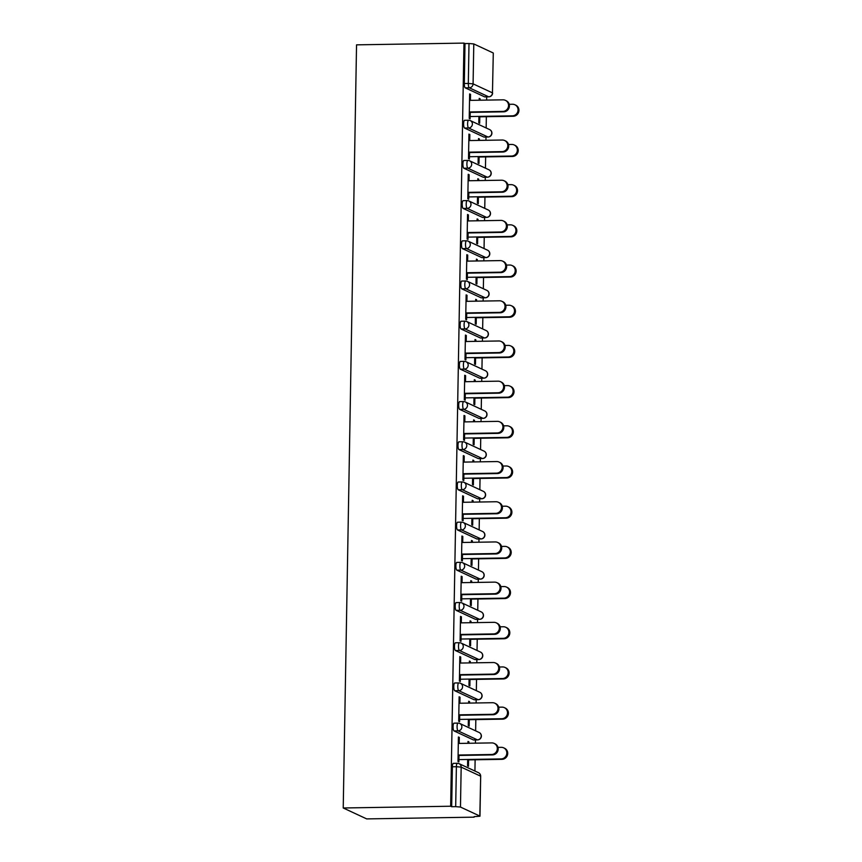 <?xml version="1.0" encoding="UTF-8"?>
<svg xmlns="http://www.w3.org/2000/svg" width="862" height="862" viewBox="0 0 862 862"><rect width="100%" height="100%" fill="white"/><g stroke="black" fill="none" stroke-linecap="round" stroke-linejoin="round"><path stroke-width="1.29" d="M480.673 776.263A3.89 3.89 0 0 0 478.421 772.664A3.89 3.728 -65.1 0 1 480.533 776.134L461.17 767.126L460.47 807.058L479.832 816.066L480.673 776.263L479.972 816.195L474.132 816.659M474.93 771.048L475.124 759.767M475.415 743.173L475.468 739.93M475.63 730.857L475.824 719.576M476.115 702.972L476.18 699.739M476.33 690.656L476.535 679.385M476.815 662.781L476.88 659.549M477.031 650.465L477.236 639.195M477.526 622.59L477.58 619.358M477.742 610.274L477.936 599.004M478.227 582.4L478.281 579.167M478.442 570.084L478.636 558.813M478.927 542.209L478.981 538.976M479.143 529.893L479.337 518.622M479.628 502.018L479.681 498.786M479.843 489.702L480.037 478.432M480.328 461.827L480.382 458.595M480.543 449.511L480.737 438.241M481.028 421.637L481.082 418.393M481.244 409.321L481.438 398.039M481.729 381.435L481.783 378.202M481.944 369.119L482.138 357.849M482.429 341.244L482.494 338.012M482.645 328.928L482.849 317.658M483.129 301.053L483.194 297.821M483.345 288.738L483.55 277.467M483.841 260.863L483.894 257.63M484.056 248.547L484.25 237.276M484.541 220.672L484.595 217.439M484.756 208.356L484.95 197.086M485.241 180.481L485.295 177.249M485.457 168.165L485.651 156.895M485.942 140.29L485.996 137.058M486.157 127.975L486.351 116.704M486.642 100.1L486.696 96.856M474.122 817.154L366.695 818.9L343.227 807.985L356.545 44.846L463.971 43.1L450.654 806.229L343.227 807.985M493.161 52.938L473.788 43.93L473.087 83.862L492.461 92.87L493.29 53.067L492.461 92.87A3.89 3.728 114.9 0 1 488.635 96.803L469.273 87.784L465.264 87.859A3.89 1.024 -90.9 0 1 464.306 83.517L464.995 43.574L463.971 43.1M464.306 83.517L468.314 83.442L469.003 43.509L464.995 43.574M469.003 43.509L473.788 43.93M470.221 111.952L470.102 118.805L469.219 118.396L469.639 93.915L470.533 94.335L469.628 94.346M479.186 100.218L479.218 98.376L480.112 98.785L479.218 98.807M478.906 116.392L478.798 122.846L479.681 123.266L479.8 116.801M470.426 100.358L470.533 94.335M480.091 100.207L480.112 98.785M473.669 739.93A3.89 1.024 -90.9 0 1 473.54 739.962A3.89 1.024 -90.9 0 1 473.4 739.941L454.037 730.922A3.89 1.024 -90.9 0 1 453.078 726.58A3.89 1.024 -90.9 0 1 454.037 723.164A3.89 1.024 -90.9 0 1 454.177 723.196M450.654 806.229L451.677 806.713L452.378 766.781A3.89 1.024 -90.9 0 1 453.337 763.355A3.89 1.024 -90.9 0 1 453.466 763.387M484.886 96.856A3.89 1.024 -90.9 0 1 484.756 96.889A3.89 1.024 -90.9 0 1 484.627 96.867L465.264 87.859M459.899 703.241L460.006 697.207L459.123 696.798L458.692 721.268L459.575 721.688L459.705 714.835M468.669 703.101L468.702 701.259L469.585 701.668L468.691 701.679M468.378 719.274L468.271 725.729L469.165 726.149L469.273 719.684M469.564 703.08L469.585 701.668M475.07 659.549A3.89 1.024 -90.9 0 1 474.94 659.581A3.89 1.024 -90.9 0 1 474.811 659.549L455.438 650.541A3.89 1.024 -90.9 0 1 454.479 646.198A3.89 1.024 -90.9 0 1 455.448 642.783A3.89 1.024 -90.9 0 1 455.578 642.815M461.31 622.86L461.407 616.826L460.523 616.416L460.092 640.886L460.987 641.306L461.105 634.454M470.07 622.709L470.102 620.866L470.986 621.286L470.092 621.297M469.79 638.893L469.671 645.347L470.566 645.757L470.674 639.302M470.964 622.698L470.986 621.286M476.47 579.167A3.89 1.024 -90.9 0 1 476.341 579.199A3.89 1.024 -90.9 0 1 476.212 579.167L456.838 570.159A3.89 1.024 -90.9 0 1 455.879 565.817A3.89 1.024 -90.9 0 1 456.849 562.401A3.89 1.024 -90.9 0 1 456.979 562.433M462.711 542.467L462.819 536.444L461.924 536.024L461.493 560.505L462.388 560.914L462.506 554.061M471.471 542.327L471.503 540.485L472.398 540.905L471.492 540.916M471.191 558.501L471.072 564.966L471.967 565.375L472.074 558.921M472.365 542.317L472.398 540.905M477.871 498.775A3.89 1.024 -90.9 0 1 477.742 498.818A3.89 1.024 -90.9 0 1 477.613 498.786L458.25 489.778A3.89 1.024 -90.9 0 1 457.291 485.435A3.89 1.024 -90.9 0 1 458.25 482.02A3.89 1.024 -90.9 0 1 458.379 482.041M464.112 462.086L464.219 456.063L463.325 455.642L462.905 480.123L463.788 480.533L463.907 473.68M472.872 461.946L472.904 460.103L473.798 460.513L472.904 460.534M472.591 478.119L472.484 484.573L473.367 484.994L473.486 478.539M473.777 461.935L473.798 460.513M479.272 418.393A3.89 1.024 -90.9 0 1 479.143 418.426A3.89 1.024 -90.9 0 1 479.013 418.404L459.651 409.385A3.89 1.024 -90.9 0 1 458.692 405.043A3.89 1.024 -90.9 0 1 459.651 401.627A3.89 1.024 -90.9 0 1 459.78 401.66M465.512 381.704L465.62 375.67L464.726 375.261L464.306 399.742L465.189 400.151L465.308 393.298M474.283 381.564L474.315 379.722L475.199 380.131L474.305 380.142M473.992 397.738L473.884 404.192L474.768 404.612L474.887 398.147M475.177 381.543L475.199 380.131M480.684 338.012A3.89 1.024 -90.9 0 1 480.554 338.044A3.89 1.024 -90.9 0 1 480.425 338.012L461.051 329.004A3.89 1.024 -90.9 0 1 460.092 324.662A3.89 1.024 -90.9 0 1 461.062 321.246A3.89 1.024 -90.9 0 1 461.192 321.278M466.913 301.323L467.021 295.289L466.137 294.879L465.706 319.349L466.601 319.77L466.719 312.917M475.684 301.172L475.716 299.329L476.6 299.75L475.705 299.76M475.404 317.356L475.285 323.81L476.18 324.22L476.287 317.766M476.578 301.161L476.6 299.75M482.084 257.63A3.89 1.024 -90.9 0 1 481.955 257.663A3.89 1.024 -90.9 0 1 481.826 257.63L462.452 248.622A3.89 1.024 -90.9 0 1 461.493 244.28A3.89 1.024 -90.9 0 1 462.463 240.864A3.89 1.024 -90.9 0 1 462.592 240.897M468.325 220.931L468.422 214.907L467.538 214.498L467.107 238.968L468.001 239.377L468.12 232.524M477.085 220.791L477.117 218.948L478.011 219.368L477.106 219.379M476.805 236.964L476.686 243.429L477.58 243.838L477.688 237.384M477.979 220.78L478.011 219.368M483.485 177.238A3.89 1.024 -90.9 0 1 483.356 177.281A3.89 1.024 -90.9 0 1 483.226 177.249L463.864 168.241A3.89 1.024 -90.9 0 1 462.905 163.899A3.89 1.024 -90.9 0 1 463.864 160.483A3.89 1.024 -90.9 0 1 463.993 160.504M469.725 140.549L469.833 134.526L468.939 134.106L468.508 158.586L469.402 158.996L469.521 152.143M478.485 140.409L478.518 138.566L479.412 138.976L478.518 138.997M478.205 156.582L478.098 163.037L478.981 163.457L479.1 157.003M479.38 140.398L479.412 138.976M484.185 137.047A3.89 1.024 -90.9 0 1 484.056 137.08A3.89 1.024 -90.9 0 1 483.927 137.058L464.564 128.05A3.89 1.024 -90.9 0 1 463.605 123.708A3.89 1.024 -90.9 0 1 464.564 120.292A3.89 1.024 -90.9 0 1 464.693 120.314M477.785 180.6L477.817 178.757L478.712 179.167L477.807 179.188M477.505 196.773L477.386 203.238L478.281 203.647L478.388 197.193M478.679 180.589L478.712 179.167M469.025 180.74L469.122 174.717L468.238 174.296L467.807 198.777L468.702 199.187L468.82 192.334M482.785 217.439A3.89 1.024 -90.9 0 1 482.655 217.472A3.89 1.024 -90.9 0 1 482.526 217.439L463.153 208.432A3.89 1.024 -90.9 0 1 462.194 204.089A3.89 1.024 -90.9 0 1 463.163 200.674A3.89 1.024 -90.9 0 1 463.293 200.706M476.384 260.981L476.417 259.139L477.3 259.559L476.406 259.57M476.104 277.165L475.986 283.62L476.88 284.029L476.988 277.575M477.279 260.97L477.3 259.559M467.624 261.132L467.721 255.098L466.838 254.689L466.407 279.159L467.301 279.579L467.419 272.726M481.384 297.821A3.89 1.024 -90.9 0 1 481.255 297.853A3.89 1.024 -90.9 0 1 481.125 297.821L461.752 288.813A3.89 1.024 -90.9 0 1 460.793 284.471A3.89 1.024 -90.9 0 1 461.763 281.055A3.89 1.024 -90.9 0 1 461.892 281.087M474.984 341.374L475.016 339.531L475.899 339.94L475.005 339.951M474.693 357.547L474.585 364.001L475.479 364.41L475.587 357.956M475.878 341.352L475.899 339.94M466.213 341.514L466.32 335.48L465.426 335.07L465.006 359.54L465.889 359.96L466.019 353.108M479.983 378.202A3.89 1.024 -90.9 0 1 479.854 378.235A3.89 1.024 -90.9 0 1 479.714 378.202L460.351 369.195A3.89 1.024 -90.9 0 1 459.392 364.852A3.89 1.024 -90.9 0 1 460.351 361.437A3.89 1.024 -90.9 0 1 460.491 361.469M473.572 421.755L473.604 419.913L474.499 420.322L473.604 420.344M473.292 437.928L473.184 444.383L474.068 444.803L474.186 438.338M474.477 421.733L474.499 420.322M464.812 421.895L464.92 415.872L464.025 415.452L463.605 439.932L464.489 440.342L464.607 433.489M478.572 458.584A3.89 1.024 -90.9 0 1 478.442 458.616A3.89 1.024 -90.9 0 1 478.313 458.595L458.95 449.587A3.89 1.024 -90.9 0 1 457.991 445.245A3.89 1.024 -90.9 0 1 458.95 441.829A3.89 1.024 -90.9 0 1 459.08 441.85M472.171 502.137L472.204 500.294L473.098 500.703L472.204 500.725M471.891 518.31L471.783 524.775L472.667 525.184L472.785 518.73M473.066 502.126L473.098 500.703M463.411 502.277L463.519 496.253L462.625 495.833L462.194 520.314L463.088 520.723L463.206 513.871M477.171 538.976A3.89 1.024 -90.9 0 1 477.042 539.009A3.89 1.024 -90.9 0 1 476.912 538.976L457.55 529.968A3.89 1.024 -90.9 0 1 456.591 525.626A3.89 1.024 -90.9 0 1 457.55 522.21A3.89 1.024 -90.9 0 1 457.679 522.232M470.771 582.518L470.803 580.676L471.697 581.096L470.792 581.107M470.49 598.691L470.372 605.156L471.266 605.566L471.374 599.112M471.665 582.507L471.697 581.096M462.01 582.669L462.107 576.635L461.224 576.225L460.793 600.695L461.687 601.116L461.806 594.263M475.77 619.358A3.89 1.024 -90.9 0 1 475.641 619.39A3.89 1.024 -90.9 0 1 475.512 619.358L456.138 610.35A3.89 1.024 -90.9 0 1 455.179 606.008A3.89 1.024 -90.9 0 1 456.149 602.592A3.89 1.024 -90.9 0 1 456.278 602.624M469.37 662.91L469.402 661.057L470.286 661.477L469.391 661.488M469.09 679.084L468.971 685.538L469.865 685.947L469.973 679.493M470.264 662.889L470.286 661.477M460.599 663.05L460.707 657.016L459.823 656.607L459.392 681.077L460.286 681.497L460.405 674.644M474.369 699.739A3.89 1.024 -90.9 0 1 474.24 699.772A3.89 1.024 -90.9 0 1 474.111 699.739L454.737 690.731A3.89 1.024 -90.9 0 1 453.778 686.389A3.89 1.024 -90.9 0 1 454.748 682.973A3.89 1.024 -90.9 0 1 454.877 683.006M467.969 743.292L468.001 741.449L468.885 741.859L467.991 741.87M467.678 759.465L467.57 765.919L468.454 766.34L468.572 759.875M468.863 743.27L468.885 741.859M459.198 743.432L459.306 737.398L458.412 736.988L457.991 761.469L458.875 761.879L458.993 755.026M451.677 806.713L455.686 806.649L456.386 766.706L452.378 766.781M460.47 807.058L455.686 806.649M469.833 134.526L468.928 134.537M469.122 174.717L468.228 174.727M468.422 214.907L467.527 214.918M467.721 255.098L466.827 255.109M467.021 295.289L466.126 295.31M466.32 335.48L465.426 335.501M465.62 375.67L464.726 375.692M464.92 415.872L464.025 415.883M464.219 456.063L463.314 456.073M463.519 496.253L462.614 496.264M462.819 536.444L461.913 536.455M462.107 576.635L461.213 576.646M461.407 616.826L460.513 616.836M460.707 657.016L459.812 657.038M460.006 697.207L459.112 697.229M459.306 737.398L458.412 737.419M505.358 100.326L506.242 100.746A5.84 5.592 114.9 0 1 503.677 111.834L502.794 111.424A5.84 5.592 -65.1 0 0 505.358 100.326A5.84 5.592 -65.1 0 0 502.988 99.83L469.531 100.369M503.677 111.834L470.21 112.383M502.794 111.424L469.327 111.963M514.873 104.755L515.756 105.164A5.84 5.592 114.9 0 1 513.192 116.262L512.297 115.853A5.84 5.592 -65.1 0 0 514.873 104.755A5.84 5.592 -65.1 0 0 512.502 104.259L509.216 104.313M470.146 116.532L512.297 115.853M478.895 116.823L513.192 116.262M504.658 140.528L505.541 140.937A5.84 5.592 114.9 0 1 502.977 152.024L502.093 151.615A5.84 5.592 -65.1 0 0 504.658 140.528A5.84 5.592 -65.1 0 0 502.287 140.021L468.831 140.571M502.977 152.024L469.51 152.574M502.093 151.615L468.626 152.165M503.958 180.718L504.841 181.128A5.84 5.592 114.9 0 1 502.277 192.226L501.382 191.806A5.84 5.592 -65.1 0 0 503.958 180.718A5.84 5.592 -65.1 0 0 501.587 180.212L468.12 180.761M502.277 192.226L468.809 192.765M501.382 191.806L467.926 192.355M503.246 220.909L504.141 221.319A5.84 5.592 114.9 0 1 501.576 232.417L500.682 231.997A5.84 5.592 -65.1 0 0 503.246 220.909A5.84 5.592 -65.1 0 0 500.887 220.403L467.419 220.952M501.576 232.417L468.109 232.955M500.682 231.997L467.226 232.546M502.546 261.1L503.44 261.509A5.84 5.592 114.9 0 1 500.876 272.607L499.982 272.187A5.84 5.592 -65.1 0 0 502.546 261.1A5.84 5.592 -65.1 0 0 500.186 260.593L466.719 261.143M500.876 272.607L467.409 273.146M499.982 272.187L466.514 272.737M501.846 301.291L502.74 301.7A5.84 5.592 114.9 0 1 500.175 312.798L499.281 312.389A5.84 5.592 -65.1 0 0 501.846 301.291A5.84 5.592 -65.1 0 0 499.486 300.795L466.019 301.334M500.175 312.798L466.708 313.337M499.281 312.389L465.814 312.928M514.161 144.945L515.056 145.366A5.84 5.592 114.9 0 1 512.491 156.453L511.597 156.044A5.84 5.592 -65.1 0 0 514.161 144.945A5.84 5.592 -65.1 0 0 511.802 144.45L508.515 144.504M469.445 156.722L511.597 156.044M478.194 157.013L512.491 156.453M513.461 185.136L514.355 185.556A5.84 5.592 114.9 0 1 511.791 196.644L510.897 196.234A5.84 5.592 -65.1 0 0 513.461 185.136A5.84 5.592 -65.1 0 0 511.101 184.64L507.804 184.694M468.745 196.924L510.897 196.234M477.494 197.204L511.791 196.644M512.761 225.327L513.655 225.747A5.84 5.592 114.9 0 1 511.091 236.834L510.196 236.425A5.84 5.592 -65.1 0 0 512.761 225.327A5.84 5.592 -65.1 0 0 510.401 224.831L507.104 224.885M468.034 237.115L510.196 236.425M476.794 237.395L511.091 236.834M512.06 265.528L512.955 265.938A5.84 5.592 114.9 0 1 510.39 277.036L509.496 276.616A5.84 5.592 -65.1 0 0 512.06 265.528A5.84 5.592 -65.1 0 0 509.701 265.022L506.403 265.076M467.333 277.305L509.496 276.616M476.093 277.586L510.39 277.036M511.36 305.719L512.254 306.129A5.84 5.592 114.9 0 1 509.679 317.227L508.795 316.807A5.84 5.592 -65.1 0 0 511.36 305.719A5.84 5.592 -65.1 0 0 509 305.213L505.703 305.267M466.633 317.496L508.795 316.807M475.393 317.776L509.679 317.227M501.145 341.481L502.04 341.902A5.84 5.592 114.9 0 1 499.475 352.989L498.581 352.58A5.84 5.592 -65.1 0 0 501.145 341.481A5.84 5.592 -65.1 0 0 498.786 340.986L465.318 341.524M499.475 352.989L466.008 353.539M498.581 352.58L465.114 353.118M510.66 345.91L511.543 346.319A5.84 5.592 114.9 0 1 508.979 357.418L508.095 356.997A5.84 5.592 -65.1 0 0 510.66 345.91A5.84 5.592 -65.1 0 0 508.3 345.403L505.003 345.457M465.933 357.687L508.095 356.997M474.693 357.978L508.979 357.418M500.445 381.672L501.339 382.092A5.84 5.592 114.9 0 1 498.764 393.18L497.88 392.77A5.84 5.592 -65.1 0 0 500.445 381.672A5.84 5.592 -65.1 0 0 498.085 381.176L464.618 381.715M498.764 393.18L465.308 393.729M497.88 392.77L464.413 393.309M509.959 386.101L510.843 386.51A5.84 5.592 114.9 0 1 508.278 397.608L507.395 397.188A5.84 5.592 -65.1 0 0 509.959 386.101A5.84 5.592 -65.1 0 0 507.589 385.594L504.302 385.648M465.232 397.878L507.395 397.188M473.992 398.169L508.278 397.608M499.744 421.863L500.628 422.283A5.84 5.592 114.9 0 1 498.064 433.37L497.18 432.961A5.84 5.592 -65.1 0 0 499.744 421.863A5.84 5.592 -65.1 0 0 497.385 421.367L463.918 421.906M498.064 433.37L464.607 433.92M497.18 432.961L463.713 433.5M509.259 426.291L510.142 426.701A5.84 5.592 114.9 0 1 507.578 437.799L506.694 437.39A5.84 5.592 -65.1 0 0 509.259 426.291A5.84 5.592 -65.1 0 0 506.888 425.796L503.602 425.85M464.532 438.068L506.694 437.39M473.292 438.359L507.578 437.799M499.044 462.054L499.928 462.474A5.84 5.592 114.9 0 1 497.363 473.561L496.48 473.152A5.84 5.592 -65.1 0 0 499.044 462.054A5.84 5.592 -65.1 0 0 496.674 461.558L463.217 462.107M497.363 473.561L463.896 474.111M496.48 473.152L463.013 473.701M508.558 466.482L509.442 466.902A5.84 5.592 114.9 0 1 506.878 477.99L505.983 477.58A5.84 5.592 -65.1 0 0 508.558 466.482A5.84 5.592 -65.1 0 0 506.188 465.986L502.902 466.04M463.831 478.259L505.983 477.58M472.581 478.55L506.878 477.99M498.344 502.255L499.227 502.665A5.84 5.592 114.9 0 1 496.663 513.763L495.779 513.343A5.84 5.592 -65.1 0 0 498.344 502.255A5.84 5.592 -65.1 0 0 495.973 501.749L462.517 502.298M496.663 513.763L463.196 514.302M495.779 513.343L462.312 513.892M507.847 506.673L508.742 507.093A5.84 5.592 114.9 0 1 506.177 518.181L505.283 517.771A5.84 5.592 -65.1 0 0 507.847 506.673A5.84 5.592 -65.1 0 0 505.488 506.177L502.201 506.231M463.131 518.45L505.283 517.771M471.88 518.741L506.177 518.181M497.643 542.446L498.527 542.855A5.84 5.592 114.9 0 1 495.962 553.954L495.068 553.533A5.84 5.592 -65.1 0 0 497.643 542.446A5.84 5.592 -65.1 0 0 495.273 541.939L461.806 542.489M495.962 553.954L462.495 554.492M495.068 553.533L461.612 554.083M507.147 546.864L508.041 547.284A5.84 5.592 114.9 0 1 505.477 558.371L504.582 557.962A5.84 5.592 -65.1 0 0 507.147 546.864A5.84 5.592 -65.1 0 0 504.787 546.368L501.49 546.422M462.431 558.651L504.582 557.962M471.18 558.932L505.477 558.371M496.932 582.637L497.827 583.046A5.84 5.592 114.9 0 1 495.262 594.144L494.368 593.724A5.84 5.592 -65.1 0 0 496.932 582.637A5.84 5.592 -65.1 0 0 494.572 582.13L461.105 582.68M495.262 594.144L461.795 594.683M494.368 593.724L460.911 594.274M506.447 587.054L507.341 587.475A5.84 5.592 114.9 0 1 504.776 598.562L503.882 598.153A5.84 5.592 -65.1 0 0 506.447 587.054A5.84 5.592 -65.1 0 0 504.087 586.559L500.79 586.613M461.72 598.842L503.882 598.153M470.48 599.122L504.776 598.562M496.232 622.827L497.126 623.237A5.84 5.592 114.9 0 1 494.562 634.335L493.667 633.915A5.84 5.592 -65.1 0 0 496.232 622.827A5.84 5.592 -65.1 0 0 493.872 622.332L460.405 622.87M494.562 634.335L461.095 634.874M493.667 633.915L460.2 634.464M505.746 627.256L506.64 627.665A5.84 5.592 114.9 0 1 504.076 638.764L503.182 638.343A5.84 5.592 -65.1 0 0 505.746 627.256A5.84 5.592 -65.1 0 0 503.386 626.749L500.089 626.803M461.019 639.033L503.182 638.343M469.779 639.313L504.076 638.764M495.531 663.018L496.426 663.428A5.84 5.592 114.9 0 1 493.861 674.526L492.967 674.116A5.84 5.592 -65.1 0 0 495.531 663.018A5.84 5.592 -65.1 0 0 493.172 662.522L459.705 663.061M493.861 674.526L460.394 675.075M492.967 674.116L459.5 674.655M505.046 667.447L505.94 667.856A5.84 5.592 114.9 0 1 503.365 678.954L502.481 678.534A5.84 5.592 -65.1 0 0 505.046 667.447A5.84 5.592 -65.1 0 0 502.686 666.94L499.389 666.994M460.319 679.224L502.481 678.534M469.079 679.504L503.365 678.954M494.831 703.209L495.725 703.629A5.84 5.592 114.9 0 1 493.161 714.717L492.267 714.307A5.84 5.592 -65.1 0 0 494.831 703.209A5.84 5.592 -65.1 0 0 492.471 702.713L459.004 703.252M493.161 714.717L459.694 715.266M492.267 714.307L458.799 714.846M504.345 707.637L505.229 708.047A5.84 5.592 114.9 0 1 502.665 719.145L501.781 718.725A5.84 5.592 -65.1 0 0 504.345 707.637A5.84 5.592 -65.1 0 0 501.986 707.131L498.689 707.185M459.618 719.414L501.781 718.725M468.378 719.705L502.665 719.145M494.131 743.4L495.025 743.82A5.84 5.592 114.9 0 1 492.45 754.907L491.566 754.498A5.84 5.592 -65.1 0 0 494.131 743.4A5.84 5.592 -65.1 0 0 491.771 742.904L458.304 743.443M492.45 754.907L458.993 755.457M491.566 754.498L458.099 755.037M503.645 747.828L504.529 748.238A5.84 5.592 114.9 0 1 501.964 759.336L501.081 758.926A5.84 5.592 -65.1 0 0 503.645 747.828A5.84 5.592 -65.1 0 0 501.275 747.332L497.988 747.386M458.918 759.605L501.081 758.926M467.678 759.896L501.964 759.336M468.314 83.442L473.087 83.862A3.89 3.728 114.9 0 1 469.273 87.784A3.89 1.024 89.1 0 1 468.314 83.442M478.421 772.664L459.047 763.657A3.89 3.728 -65.1 0 1 461.17 767.126L456.386 766.706A3.89 1.024 -90.9 0 1 457.345 763.29A3.89 1.024 -90.9 0 1 457.474 763.323A3.89 3.728 -65.1 0 1 459.047 763.657A3.89 3.89 0 0 0 457.345 763.29L453.337 763.355M484.627 96.867L488.635 96.803A3.89 1.024 -90.9 0 0 488.765 96.824A3.89 3.89 0 0 0 492.601 92.999M488.916 96.781A3.89 1.024 -90.9 0 1 488.765 96.824L484.756 96.889M483.927 137.058L487.935 136.993A3.89 3.728 114.9 0 0 491.76 133.06A3.89 3.728 -65.1 0 0 489.648 129.591L470.275 120.583A3.89 3.728 -65.1 0 0 468.702 120.249A3.89 1.024 -90.9 0 0 468.572 120.227L464.564 120.292M488.215 136.972A3.89 1.024 -90.9 0 1 488.064 137.015A3.89 1.024 -90.9 0 1 487.935 136.993L468.572 127.985A3.89 3.728 114.9 0 0 472.387 124.053A3.89 3.728 -65.1 0 0 470.275 120.583A3.89 3.89 0 0 0 468.572 120.227A3.89 1.024 -90.9 0 0 467.613 123.643A3.89 1.024 89.1 0 0 468.572 127.985L464.564 128.05M483.226 177.249L487.235 177.184L467.861 168.176L463.864 168.241M482.526 217.439L486.534 217.375L467.161 208.367L463.153 208.432M481.826 257.63L485.834 257.566L466.461 248.558L462.452 248.622M481.125 297.821L485.123 297.756L465.76 288.748L461.752 288.813M480.425 338.012L484.422 337.947L465.06 328.939L461.051 329.004M479.714 378.202L483.722 378.138L464.359 369.13L460.351 369.195M479.013 418.404L483.022 418.339L463.659 409.321L459.651 409.385M478.313 458.595L482.321 458.53L462.959 449.522L458.95 449.587M477.613 498.786L481.621 498.721L462.258 489.713L458.25 489.778M476.912 538.976L480.921 538.912L461.547 529.904L457.55 529.968M476.212 579.167L480.22 579.102L460.847 570.094L456.838 570.159M475.512 619.358L479.52 619.293L460.146 610.285L456.138 610.35M474.811 659.549L478.809 659.484L459.446 650.476L455.438 650.541M474.111 699.739L478.108 699.675L458.746 690.667L454.737 690.731M473.4 739.941L477.408 739.865L458.045 730.857L454.037 730.922M487.515 177.163A3.89 1.024 -90.9 0 1 487.364 177.216A3.89 1.024 -90.9 0 1 487.235 177.184A3.89 3.728 114.9 0 0 491.06 173.251A3.89 3.728 -65.1 0 0 488.937 169.782L469.574 160.774A3.89 3.728 -65.1 0 0 468.001 160.44A3.89 1.024 -90.9 0 0 467.872 160.418L463.864 160.483M471.686 164.243A3.89 3.728 -65.1 0 0 469.574 160.774A3.89 3.89 0 0 0 467.872 160.418A3.89 1.024 -90.9 0 0 466.902 163.834A3.89 1.024 89.1 0 0 467.861 168.176A3.89 3.728 114.9 0 0 471.686 164.243M486.814 217.364A3.89 1.024 -90.9 0 1 486.664 217.407A3.89 1.024 -90.9 0 1 486.534 217.375A3.89 3.728 114.9 0 0 490.359 213.453A3.89 3.728 -65.1 0 0 488.237 209.983L468.874 200.965A3.89 3.728 -65.1 0 0 467.301 200.63A3.89 1.024 -90.9 0 0 467.172 200.609L463.163 200.674M470.986 204.434A3.89 3.728 -65.1 0 0 468.874 200.965A3.89 3.89 0 0 0 467.172 200.609A3.89 1.024 -90.9 0 0 466.202 204.025A3.89 1.024 89.1 0 0 467.161 208.367A3.89 3.728 114.9 0 0 470.986 204.434M486.114 257.555A3.89 1.024 -90.9 0 1 485.963 257.598A3.89 1.024 -90.9 0 1 485.834 257.566A3.89 3.728 114.9 0 0 489.648 253.643A3.89 3.728 -65.1 0 0 487.536 250.174L468.174 241.166A3.89 3.728 -65.1 0 0 466.601 240.832A3.89 1.024 -90.9 0 0 466.471 240.8L462.463 240.864M470.286 244.636A3.89 3.728 -65.1 0 0 468.174 241.166A3.89 3.89 0 0 0 466.471 240.8A3.89 1.024 -90.9 0 0 465.502 244.215A3.89 1.024 89.1 0 0 466.461 248.558A3.89 3.728 114.9 0 0 470.286 244.636M485.414 297.746A3.89 1.024 -90.9 0 1 485.263 297.789A3.89 1.024 -90.9 0 1 485.123 297.756A3.89 3.728 114.9 0 0 488.948 293.834A3.89 3.728 -65.1 0 0 486.836 290.365L467.473 281.357A3.89 3.728 -65.1 0 0 465.9 281.023A3.89 1.024 -90.9 0 0 465.76 280.99L461.763 281.055M469.585 284.826A3.89 3.728 -65.1 0 0 467.473 281.357A3.89 3.89 0 0 0 465.76 280.99A3.89 1.024 -90.9 0 0 464.801 284.406A3.89 1.024 89.1 0 0 465.76 288.748A3.89 3.728 114.9 0 0 469.585 284.826M484.703 337.936A3.89 1.024 -90.9 0 1 484.552 337.979A3.89 1.024 -90.9 0 1 484.422 337.947A3.89 3.728 114.9 0 0 488.248 334.025A3.89 3.728 -65.1 0 0 486.136 330.555L466.773 321.548A3.89 3.728 -65.1 0 0 465.2 321.214A3.89 1.024 -90.9 0 0 465.06 321.181L461.062 321.246M468.885 325.017A3.89 3.728 -65.1 0 0 466.773 321.548A3.89 3.89 0 0 0 465.06 321.181A3.89 1.024 -90.9 0 0 464.101 324.597A3.89 1.024 89.1 0 0 465.06 328.939A3.89 3.728 114.9 0 0 468.885 325.017M484.002 378.127A3.89 1.024 -90.9 0 1 483.851 378.17A3.89 1.024 -90.9 0 1 483.722 378.138A3.89 3.728 114.9 0 0 487.547 374.216A3.89 3.728 -65.1 0 0 485.435 370.746L466.073 361.738A3.89 3.728 -65.1 0 0 464.489 361.404A3.89 1.024 -90.9 0 0 464.359 361.372L460.351 361.437M468.185 365.208A3.89 3.728 -65.1 0 0 466.073 361.738A3.89 3.89 0 0 0 464.359 361.372A3.89 1.024 -90.9 0 0 463.4 364.788A3.89 1.024 89.1 0 0 464.359 369.13A3.89 3.728 114.9 0 0 468.185 365.208M483.302 418.318A3.89 1.024 -90.9 0 1 483.151 418.361A3.89 1.024 -90.9 0 1 483.022 418.339A3.89 3.728 114.9 0 0 486.847 414.406A3.89 3.728 -65.1 0 0 484.735 410.937L465.361 401.929A3.89 3.728 -65.1 0 0 463.788 401.595A3.89 1.024 -90.9 0 0 463.659 401.563L459.651 401.627M467.484 405.399A3.89 3.728 -65.1 0 0 465.361 401.929A3.89 3.89 0 0 0 463.659 401.563A3.89 1.024 -90.9 0 0 462.7 404.978A3.89 1.024 89.1 0 0 463.659 409.321A3.89 3.728 114.9 0 0 467.484 405.399M482.601 458.509A3.89 1.024 -90.9 0 1 482.451 458.552A3.89 1.024 -90.9 0 1 482.321 458.53A3.89 3.728 114.9 0 0 486.146 454.597A3.89 3.728 -65.1 0 0 484.035 451.128L464.661 442.12A3.89 3.728 -65.1 0 0 463.088 441.786A3.89 1.024 -90.9 0 0 462.959 441.753L458.95 441.829M466.784 445.589A3.89 3.728 -65.1 0 0 464.661 442.12A3.89 3.89 0 0 0 462.959 441.753A3.89 1.024 -90.9 0 0 462 445.18A3.89 1.024 89.1 0 0 462.959 449.522A3.89 3.728 114.9 0 0 466.784 445.589M481.901 498.699A3.89 1.024 -90.9 0 1 481.75 498.753A3.89 1.024 -90.9 0 1 481.621 498.721A3.89 3.728 114.9 0 0 485.446 494.788A3.89 3.728 -65.1 0 0 483.334 491.318L463.961 482.311A3.89 3.728 -65.1 0 0 462.388 481.977A3.89 1.024 -90.9 0 0 462.258 481.955L458.25 482.02M466.073 485.78A3.89 3.728 -65.1 0 0 463.961 482.311A3.89 3.89 0 0 0 462.258 481.955A3.89 1.024 -90.9 0 0 461.299 485.371A3.89 1.024 89.1 0 0 462.258 489.713A3.89 3.728 114.9 0 0 466.073 485.78M481.201 538.89A3.89 1.024 -90.9 0 1 481.05 538.944A3.89 1.024 -90.9 0 1 480.921 538.912A3.89 3.728 114.9 0 0 484.746 534.99A3.89 3.728 -65.1 0 0 482.634 531.52L463.26 522.501A3.89 3.728 -65.1 0 0 461.687 522.167A3.89 1.024 -90.9 0 0 461.558 522.146L457.55 522.21M465.372 525.971A3.89 3.728 -65.1 0 0 463.26 522.501A3.89 3.89 0 0 0 461.558 522.146A3.89 1.024 -90.9 0 0 460.588 525.561A3.89 1.024 89.1 0 0 461.547 529.904A3.89 3.728 114.9 0 0 465.372 525.971M480.5 579.092A3.89 1.024 -90.9 0 1 480.349 579.135A3.89 1.024 -90.9 0 1 480.22 579.102A3.89 3.728 114.9 0 0 484.045 575.18A3.89 3.728 -65.1 0 0 481.923 571.711L462.56 562.703A3.89 3.728 -65.1 0 0 460.987 562.369A3.89 1.024 -90.9 0 0 460.858 562.336L456.849 562.401M464.672 566.172A3.89 3.728 -65.1 0 0 462.56 562.703A3.89 3.89 0 0 0 460.858 562.336A3.89 1.024 -90.9 0 0 459.888 565.752A3.89 1.024 89.1 0 0 460.847 570.094A3.89 3.728 114.9 0 0 464.672 566.172M479.8 619.282A3.89 1.024 -90.9 0 1 479.649 619.325A3.89 1.024 -90.9 0 1 479.52 619.293A3.89 3.728 114.9 0 0 483.334 615.371A3.89 3.728 -65.1 0 0 481.222 611.901L461.86 602.894A3.89 3.728 -65.1 0 0 460.286 602.56A3.89 1.024 -90.9 0 0 460.157 602.527L456.149 602.592M463.971 606.363A3.89 3.728 -65.1 0 0 461.86 602.894A3.89 3.89 0 0 0 460.157 602.527A3.89 1.024 -90.9 0 0 459.187 605.943A3.89 1.024 89.1 0 0 460.146 610.285A3.89 3.728 114.9 0 0 463.971 606.363M479.1 659.473A3.89 1.024 -90.9 0 1 478.949 659.516A3.89 1.024 -90.9 0 1 478.809 659.484A3.89 3.728 114.9 0 0 482.634 655.562A3.89 3.728 -65.1 0 0 480.522 652.092L461.159 643.084A3.89 3.728 -65.1 0 0 459.586 642.75A3.89 1.024 -90.9 0 0 459.446 642.718L455.448 642.783M463.271 646.554A3.89 3.728 -65.1 0 0 461.159 643.084A3.89 3.89 0 0 0 459.446 642.718A3.89 1.024 -90.9 0 0 458.487 646.134A3.89 1.024 89.1 0 0 459.446 650.476A3.89 3.728 114.9 0 0 463.271 646.554M478.388 699.664A3.89 1.024 -90.9 0 1 478.248 699.707A3.89 1.024 -90.9 0 1 478.108 699.675A3.89 3.728 114.9 0 0 481.933 695.753A3.89 3.728 -65.1 0 0 479.822 692.283L460.459 683.275A3.89 3.728 -65.1 0 0 458.886 682.941A3.89 1.024 -90.9 0 0 458.746 682.909L454.748 682.973M462.571 686.745A3.89 3.728 -65.1 0 0 460.459 683.275A3.89 3.89 0 0 0 458.746 682.909A3.89 1.024 -90.9 0 0 457.787 686.324A3.89 1.024 89.1 0 0 458.746 690.667A3.89 3.728 114.9 0 0 462.571 686.745M477.688 739.855A3.89 1.024 -90.9 0 1 477.537 739.898A3.89 1.024 -90.9 0 1 477.408 739.865A3.89 3.728 114.9 0 0 481.233 735.943A3.89 3.728 -65.1 0 0 479.121 732.474L459.758 723.466A3.89 3.728 -65.1 0 0 458.175 723.132A3.89 1.024 -90.9 0 0 458.045 723.099L454.037 723.164M461.87 726.935A3.89 3.728 -65.1 0 0 459.758 723.466A3.89 3.89 0 0 0 458.045 723.099A3.89 1.024 -90.9 0 0 457.086 726.515A3.89 1.024 89.1 0 0 458.045 730.857A3.89 3.728 114.9 0 0 461.87 726.935M484.056 137.08L488.064 137.015A3.89 3.89 0 0 0 489.648 129.591M483.356 177.281L487.364 177.216A3.89 3.89 0 0 0 488.937 169.782M482.655 217.472L486.664 217.407A3.89 3.89 0 0 0 488.237 209.983M481.955 257.663L485.963 257.598A3.89 3.89 0 0 0 487.536 250.174M481.255 297.853L485.263 297.789A3.89 3.89 0 0 0 486.836 290.365M480.554 338.044L484.552 337.979A3.89 3.89 0 0 0 486.136 330.555M479.854 378.235L483.851 378.17A3.89 3.89 0 0 0 485.435 370.746M479.143 418.426L483.151 418.361A3.89 3.89 0 0 0 484.735 410.937M478.442 458.616L482.451 458.552A3.89 3.89 0 0 0 484.035 451.128M477.742 498.818L481.75 498.753A3.89 3.89 0 0 0 483.334 491.318M477.042 539.009L481.05 538.944A3.89 3.89 0 0 0 482.634 531.52M476.341 579.199L480.349 579.135A3.89 3.89 0 0 0 481.923 571.711M475.641 619.39L479.649 619.325A3.89 3.89 0 0 0 481.222 611.901M474.94 659.581L478.949 659.516A3.89 3.89 0 0 0 480.522 652.092M474.24 699.772L478.248 699.707A3.89 3.89 0 0 0 479.822 692.283M473.54 739.962L477.537 739.898A3.89 3.89 0 0 0 479.121 732.474"/></g></svg>
